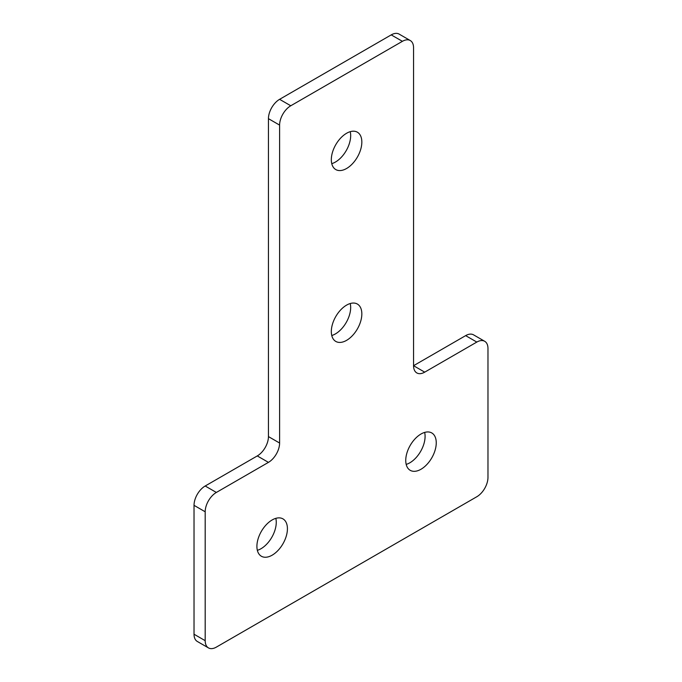 <?xml version="1.0" encoding="UTF-8"?>
<svg xmlns="http://www.w3.org/2000/svg" width="682" height="682" viewBox="0 0 682 682"><rect width="100%" height="100%" fill="white"/><g stroke="black" fill="none" stroke-linecap="round" stroke-linejoin="round"><path stroke-width="1.02" d="M420.999 434.016A21.577 12.455 -60 0 1 431.783 432.951A21.577 12.455 -60 0 1 435.09 450.239A21.577 12.455 -60 0 1 420.999 469.25A21.577 12.455 -60 0 1 410.206 470.316A21.577 12.455 -60 0 1 406.907 453.027A21.577 12.455 -60 0 1 420.999 434.016M424.647 432.422A21.577 12.455 -60 0 1 409.831 462.805A21.577 12.455 -60 0 1 406.182 464.399M346.584 168.497A21.577 12.455 120 0 0 360.676 149.486A21.577 12.455 120 0 0 357.368 132.197A21.577 12.455 120 0 0 346.584 133.271A21.577 12.455 120 0 0 332.484 152.282A21.577 12.455 120 0 0 335.791 169.571A21.577 12.455 120 0 0 346.584 168.497M331.767 163.654A21.577 12.455 120 0 0 335.416 162.052A21.577 12.455 120 0 0 350.233 131.677M346.584 340.352A21.577 12.455 120 0 0 360.676 321.341A21.577 12.455 120 0 0 357.368 304.053A21.577 12.455 120 0 0 346.584 305.127A21.577 12.455 120 0 0 332.484 324.138A21.577 12.455 120 0 0 335.791 341.426A21.577 12.455 120 0 0 346.584 340.352M331.767 335.51A21.577 12.455 120 0 0 335.416 333.907A21.577 12.455 120 0 0 350.233 303.533M272.169 555.174A21.577 12.455 120 0 0 286.261 536.163A21.577 12.455 120 0 0 282.953 518.874A21.577 12.455 120 0 0 272.169 519.948A21.577 12.455 120 0 0 258.069 538.959A21.577 12.455 120 0 0 261.377 556.248A21.577 12.455 120 0 0 272.169 555.174M257.353 550.323A21.577 12.455 120 0 0 261.001 548.729A21.577 12.455 120 0 0 275.818 518.346M391.229 34.884L402.397 41.329A15.788 9.113 -60 0 1 410.283 40.545L399.123 34.1A15.788 9.113 120 0 0 391.229 34.884L279.603 99.325L290.771 105.77A15.788 9.113 120 0 0 279.603 125.104L279.603 443.036A15.788 9.113 -60 0 1 268.444 462.37L216.356 492.447A15.788 9.113 120 0 0 205.188 511.781L205.188 640.671A15.788 9.113 120 0 0 208.462 647.9A15.788 9.113 120 0 0 216.356 647.116L476.812 496.743A15.788 9.113 -60 0 0 487.971 477.409L487.971 348.519A15.788 9.113 -60 0 0 484.697 341.29A15.788 9.113 -60 0 0 476.812 342.074L424.716 372.15L413.556 365.705L465.644 335.629L476.812 342.074M484.697 341.29L473.538 334.845A15.788 9.113 120 0 0 465.644 335.629M208.462 647.9L197.303 641.455A15.788 9.113 -60 0 1 194.029 634.226L205.188 640.671M205.188 511.781L194.029 505.336L194.029 634.226M194.029 505.336A15.788 9.113 -60 0 1 205.188 486.002L216.356 492.447M268.444 462.37L257.285 455.926L205.188 486.002M257.285 455.926A15.788 9.113 120 0 0 268.444 436.591L279.603 443.036M279.603 125.104L268.444 118.659L268.444 436.591M268.444 118.659A15.788 9.113 -60 0 1 279.603 99.325M402.397 41.329L290.771 105.77M410.283 40.545A15.788 9.113 -60 0 1 413.556 47.774L413.556 365.705A15.788 9.113 120 0 0 416.821 372.935A15.788 9.113 120 0 0 424.716 372.15"/></g></svg>

